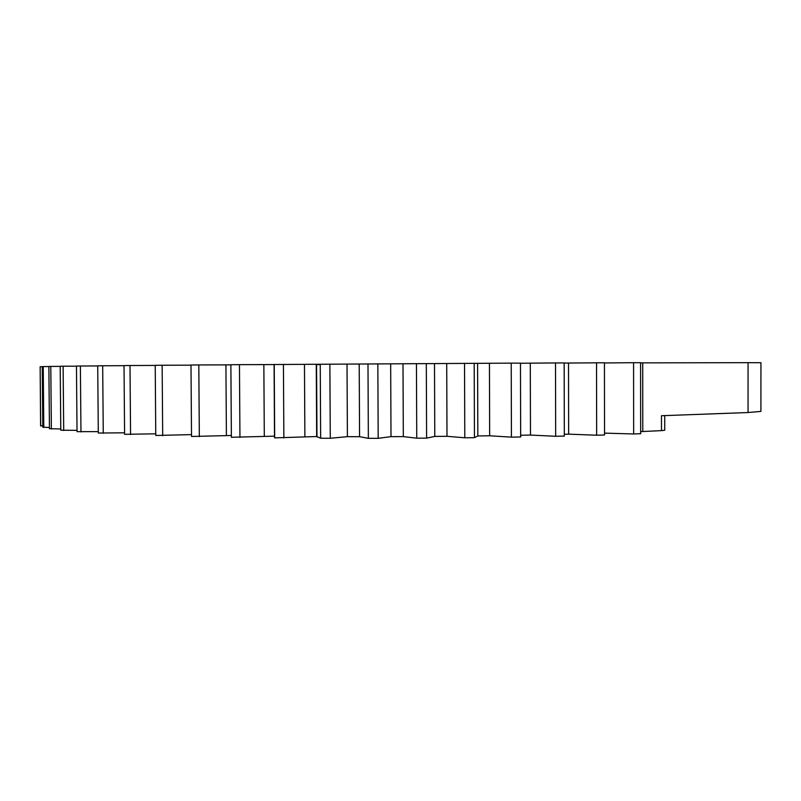 <?xml version="1.0" encoding="UTF-8"?>
<svg xmlns="http://www.w3.org/2000/svg" width="801" height="801" viewBox="0 0 801 801"><rect width="100%" height="100%" fill="white"/><g stroke="black" fill="none" stroke-linecap="round" stroke-linejoin="round"><path stroke-width="1.2" d="M664.72 415.609L664.73 430.247L661.486 430.628L661.476 415.729L748.044 412.535L760.91 411.394L760.94 362.723L748.064 362.673L748.044 412.535M640.58 362.863L642.712 362.863L642.782 431.509L661.486 430.628M642.782 431.509L640.66 431.599M633.571 362.703L640.58 362.693L640.66 433.701L633.661 433.972L633.571 362.703L604.435 362.943M604.545 433.121L633.661 433.972M596.535 362.813L604.435 362.783L604.545 434.973L596.655 435.213L596.535 362.813L564.164 363.073M568.51 363.063L568.65 434.152L596.655 435.213M568.65 434.152L564.315 434.272M555.504 362.953L564.164 362.923L564.325 436.074L555.674 436.285L555.504 362.953L520.62 363.243M530.292 363.203L530.482 435.063L555.674 436.285M530.482 435.063L520.82 435.253M520.82 436.114L520.67 436.986L511.428 437.146L511.218 363.133L274.232 364.525M489.441 363.374L489.661 435.784L511.428 437.146M489.661 435.784L477.837 435.954L474.452 437.676L464.79 437.787L464.53 363.344M446.718 363.574L446.988 436.305L464.79 437.787M446.988 436.305L434.783 436.415L426.613 438.127L416.75 438.187L416.44 363.584M403.003 363.794L403.324 436.605L416.75 438.187M403.324 436.605L390.998 436.645L378.192 438.327L368.35 438.337L367.989 363.854M359.208 364.034L359.569 436.685L368.35 438.337M359.569 436.685L347.404 436.665L330.272 438.267L320.65 438.227L320.24 364.125M316.265 364.295L316.665 436.535L320.65 438.227M316.665 436.535L274.683 437.867L274.232 364.415M274.673 436.555L274.683 437.867M274.513 436.155L231.369 437.276L230.878 364.715L239.459 364.655L239.94 437.416M231.359 435.494L191.519 436.475L190.998 365.006L198.808 364.946L199.329 436.655M191.499 434.613L155.764 435.474L155.224 365.296L162.152 365.236L162.693 435.694M155.754 433.822L124.596 434.322L124.025 365.566L130.002 365.516L130.563 434.573M124.586 432.81L98.303 433.041L97.722 365.817L102.688 365.767L103.259 433.311M98.293 431.639L77.036 431.659L76.455 366.057L80.38 366.007L80.961 431.939M77.016 430.347L60.786 430.207L60.205 366.267L63.119 366.227L63.7 430.507M60.776 428.956L49.452 428.715L48.871 366.457L50.793 366.417L51.374 429.026M49.442 427.504L42.813 427.213L42.253 366.618L43.234 366.588L43.795 427.524M42.803 426.022L40.601 425.711L40.15 366.728L40.711 426.022M642.712 362.863L748.064 362.673M42.253 366.718L40.15 366.728M48.881 366.558L43.234 366.588M60.205 366.377L50.793 366.417M76.455 366.167L63.119 366.227M97.722 365.937L80.38 366.007M124.035 365.687L102.688 365.767M155.224 365.426L130.002 365.516M190.998 365.166L162.152 365.236M230.878 364.866L198.808 364.946M274.082 364.565L239.459 364.655M520.62 363.173L511.218 363.133M320.25 364.575L316.265 364.615M477.586 363.424L477.837 435.954M474.202 363.304L474.452 437.676M434.502 363.634L434.783 436.415M426.312 363.534L426.613 438.127M520.47 363.093L520.67 436.986M390.668 363.864L390.998 436.645M377.842 363.794L378.192 438.327M347.023 364.105L347.404 436.665M329.872 364.075L330.272 438.267M304.47 364.365L304.881 436.455M283.424 364.355L283.864 437.967M263.849 364.635L264.3 436.024M225.922 364.896L226.403 435.404M316.565 364.255L316.966 436.935M274.082 364.425L274.523 437.767"/></g></svg>
